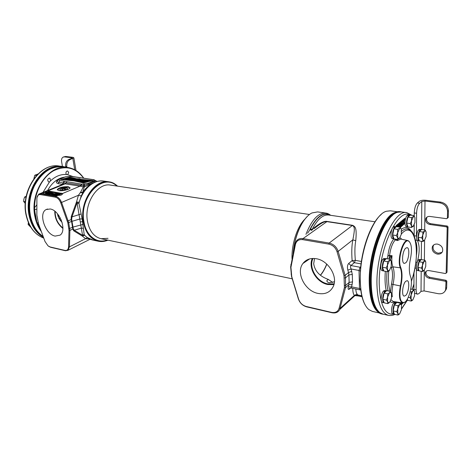 <?xml version="1.0" encoding="UTF-8"?>
<svg xmlns="http://www.w3.org/2000/svg" width="472" height="472" viewBox="0 0 472 472"><rect width="100%" height="100%" fill="white"/><g stroke="black" fill="none" stroke-linecap="round" stroke-linejoin="round"><path stroke-width="0.71" d="M83.568 178.08C75.55 167.507 65.537 165.082 53.537 170.799C42.657 176.941 34.598 192.305 34.533 207.639L35.329 216.483L36.904 222.324L40.81 230.112M50.002 178.327L50.51 180.9L49.489 181.944L48.409 181.791C47.288 179.956 47.642 178.729 49.483 178.109L50.002 178.327M66.522 174.552L65.932 173.454C65.879 171.92 66.428 171.106 67.579 171L68.729 172.351L67.703 174.711L66.522 174.552C60.847 174.085 55.513 176.198 50.51 180.9M83.697 178.097C79.544 172.026 74.198 168.475 67.655 167.454C49.082 163.678 29.406 191.968 34.904 216.542C36.067 222.4 38.208 227.392 41.329 231.522M67.655 167.454L63.118 166.84C51.371 165.878 41.796 172.239 34.379 185.927C30.538 194.045 29.01 202.582 29.795 211.533L30.391 215.639C32.415 225.173 36.668 232.118 43.159 236.472M38.562 224.041L45.017 241.493L47.991 245.823L50.15 246.974L64.894 250.396C67.112 250.738 68.334 249.552 68.558 246.838L69.006 230.371L67.856 222.89L60.746 202.795C59.46 199.638 57.655 197.762 55.33 197.172L40.35 194.6C38.185 194.423 37.034 195.744 36.893 198.565L36.863 215.143L38.562 224.041M48.769 246.384L50.705 247.31L65.443 250.738L67.986 250.296L69.449 246.862L69.903 230.395L68.747 222.766L61.596 202.512C60.198 199.072 58.227 197.025 55.69 196.382L40.71 193.827L38.716 194.145L36.952 197.65M95.887 180.658L88.553 184.062L83.75 185.638L66.015 182.888L63.348 182.965L63.118 184.198L65.136 183.856L80.057 186.151L62.493 193.526L62.617 193.921L61.136 195.154L55.755 195.638L43.471 193.555L42.539 192.93L43.807 192.139L43.89 192.582L42.74 193.308M62.493 193.526L49.336 191.148L47.318 191.13L43.807 192.139M61.791 178.074L58.05 179.862C55.79 181.637 55.849 182.912 58.215 183.673L62.599 184.41M90.825 184.381C87.709 186.269 84.966 188.995 82.594 192.558L80.665 192.122L83.32 186.888L80.057 186.151L81.815 184.18L64.587 181.283L61.968 184.664M64.587 181.283L64.192 181.201L63.154 182.924L58.811 182.257C57.407 181.932 57.094 181.26 57.873 180.233L58.935 179.384L65.466 176.864L70.387 176.322L93.131 179.608C94.447 179.856 94.606 180.31 93.621 180.965L87.774 183.425L81.815 184.18M97.197 181.425L96.618 181.289M83.113 192.505L82.594 192.558L84.323 186.9L89.527 184.605L87.774 183.425M95.356 182.003L93.621 180.965M83.32 186.888L84.323 186.9L84.447 184.033M83.326 186.888L83.75 185.638L83.573 184.121M80.281 186.192L82.022 184.21M83.054 192.6L80.665 192.122L78.464 195.243L60.746 202.795M88.771 238.519L88.028 238.909L85.756 238.773L82.281 236.059L84.624 235.304L84.211 234.755L82.146 218.937L78.918 203.285L81.225 195.898L82.919 192.812M88.73 238.496L88.435 238.856L89.597 238.938M50.179 208.984L46.15 209.556C38.073 213.362 45.359 234.578 55.153 236.094L60.056 235.15C67.284 230.572 59.631 210.105 50.179 208.984M81.225 195.898L78.464 195.243L76.511 201.963L71.284 216.489L71.13 219.557L71.591 221.451L67.856 222.89M68.351 186.723L70.092 187.868C69.968 189.425 62.451 191.29 58.947 190.617L57.248 189.49C59.265 187.455 62.965 186.534 68.351 186.723M62.569 194.092L49.442 191.732L43.89 192.582M59.189 194.004L58.611 193.449L55.206 194.364L57.377 193.243L54.144 194.588L54.25 195.178L54.805 195.272L57.047 194.659M54.805 195.272L54.699 194.682L58.516 193.632L56.557 194.995L56.664 195.591L57.224 195.685L60.451 194.328L59.974 193.679L57.431 194.741L59.106 193.532M51.442 194.134L53.655 194.505L56.882 193.16L55.006 193.727L53.407 193.461L52.994 193.632L54.593 193.898L53.696 194.269L51.442 194.134L51.548 194.724L54.203 194.912M51.82 193.195L53.017 193.195L51.82 193.195L51.926 193.78L53.029 193.821M48.12 193.414L48.946 193.673L50.917 193.284L52.115 192.647L51.306 192.275L48.445 193.066L48.227 193.998L49.955 194.169L51.873 193.49M45.454 192.959L47.837 192.965L49.442 192.198L49.076 191.862L47.353 192.01L45.477 192.847L45.949 193.774L48.132 193.49M49.1 192.936L49.206 193.52L51.147 193.013L48.622 193.414L50.056 192.582L51.637 192.529L51.165 193.007M46.439 192.487L46.545 193.066L48.474 192.564L48.362 191.98L48.964 192.08L47.536 192.912L46.185 193.048L46.085 192.67L48.362 191.98M57.808 193.667L57.743 193.308M57.224 195.685L57.118 195.089L60.345 193.738M56.557 194.995L57.118 195.089M54.144 194.588L54.699 194.682M53.761 195.095L53.655 194.505M53.094 194.169L52.994 193.632M53.088 193.591L53.017 193.195M52.781 193.921L52.675 193.337M51.023 193.868L50.917 193.284M51.643 193.614L51.536 193.024M50.616 193.998L50.51 193.414M50.351 194.075L50.244 193.49M49.955 194.169L49.843 193.585M49.566 194.222L49.454 193.638M49.053 194.257L48.946 193.673M48.616 194.222L48.51 193.638M48.321 194.134L48.215 193.549M52.233 193.066L52.138 192.529M52.191 193.054L52.115 192.647M52.02 193.107L51.961 192.777M51.873 193.172L51.82 192.877M51.472 192.847L51.401 192.446M51.135 193.007L51.029 192.423M50.817 193.036L50.71 192.452M50.162 193.166L50.056 192.582M49.69 193.325L49.578 192.741M48.811 193.479L48.746 193.119M48.303 193.16L48.244 192.836M47.943 193.549L47.837 192.965M47.678 193.626L47.572 193.036M47.277 193.715L47.17 193.131M46.893 193.774L46.781 193.184M46.38 193.803L46.274 193.219M45.949 193.774L45.843 193.19M45.654 193.685L45.548 193.095M49.56 192.588L49.466 192.086M49.519 192.605L49.442 192.198M49.348 192.659L49.289 192.334M49.194 192.723L49.141 192.428M48.805 192.393L48.734 192.004M48.15 192.588L48.044 192.004M47.495 192.718L47.389 192.133M47.023 192.877L46.917 192.293M46.15 193.03L46.085 192.67M83.414 182.953L92.984 180.493L78.712 179.159L80.051 178.811L76.665 178.746L70.062 177.142L60.575 179.537L73.974 180.853L83.414 182.953M81.373 181.313L84.482 180.516L82.529 180.186L79.432 180.988L81.373 181.313M80.836 181.012L83.196 180.575L80.836 181.012M71.148 179.802L74.24 179.006L72.334 178.687L69.248 179.484L71.148 179.802M70.599 179.502L72.942 179.065L70.599 179.502M88.211 180.864L82.653 182.21L81.573 182.05L85.981 180.982L84.317 180.741L85.467 180.463L88.211 180.864L88.305 181.437L82.429 182.735M75.49 180.605L81.75 179.909L78.576 181.065L77.662 180.929L79.945 180.139L75.49 180.605L75.585 181.171L77.691 181.118M76.918 179.313L78.582 179.655C76.788 180.481 75.19 180.652 73.785 180.18L75.249 179.614L77.101 179.885L75.992 179.537L76.918 179.313M76.393 180.08L74.889 180.097L76.393 180.08M78.617 179.095L71.526 180.038L75.839 178.988L79.603 178.835L78.617 179.095L78.653 180.092M68.871 178.811L65.372 179.1L73.125 178.091L70.652 178.528L68.334 179.537L67.425 179.401L68.871 178.811M84.4 181.254L81.467 181.885L79.526 181.561L79.432 180.988M71.638 178.062L70.157 177.702L62.245 179.702M75.632 179.035L73.184 178.44M91.373 180.906L81.762 180.003M80.116 179.85L78.806 179.726L78.712 179.159M71.573 180.339L69.349 180.05L69.248 179.484M84.547 181.331L84.317 180.741M79.485 181.337L77.756 181.496L77.662 180.929M75.561 181.024L74.718 181.018M73.933 180.847L73.797 180.239M72.021 180.664L71.526 180.038M73.827 180.428L72.623 180.723M67.466 179.625L65.472 179.661L65.372 179.1M69.29 179.726L67.525 179.968L67.425 179.401M73.125 178.091L73.013 178.687M70.062 177.142L70.157 177.702M82.653 182.21L82.748 182.782M81.573 182.05L81.662 182.564M76.464 180.746L76.564 181.319M78.576 181.065L78.671 181.632M81.75 179.909L81.803 180.245M72.452 180.174L72.54 180.711M66.316 179.236L66.41 179.802M68.334 179.537L68.428 180.103M70.652 178.528L70.717 178.906M57.377 189.98C59.543 187.986 63.236 187.089 68.452 187.301L70.068 187.945M66.694 188.027C63.319 187.909 61.012 188.487 59.785 189.762L60.847 190.452C64.18 190.582 66.487 190.015 67.767 188.753L66.694 188.027M54.793 211.208C54.717 218.229 57.419 223.982 62.906 228.454M62.918 227.994C57.684 223.71 55.1 218.206 55.159 211.497M57.501 213.81L57.614 214.595C58.133 217.368 59.614 219.922 62.056 222.265M117.316 186.11C103.486 171.501 78.612 196.482 83.715 221.805C85.981 236.484 97.32 244.596 107.681 240.106M117.575 186.151C115.038 183.755 112.165 182.31 108.949 181.82C94.695 178.752 79.337 201.922 83.273 221.869C85.479 232.731 90.494 239.186 98.318 241.233C101.51 241.894 104.719 241.534 107.935 240.159M82.482 234.903L84.211 234.755C86.783 237.599 89.739 239.387 93.067 240.112L86.819 237.286L84.624 235.304L82.801 235.445L82.482 234.903L77.16 203.42L77.207 202.329L79.072 202.264L76.511 201.963L77.207 202.329L71.992 216.855L71.656 219.368L73.296 228.837L74.305 230.242L82.801 235.445L82.281 236.059L73.774 230.867L74.305 230.242L81.497 228.088L83.509 228.371M108.949 181.82L103.633 181.053C93.863 179.348 82.594 189.136 78.918 203.285L77.16 203.42M81.095 214.005L71.992 216.855L71.284 216.489M82.146 218.937L80.016 218.943L71.591 221.451L72.776 229.032L73.296 228.837M83.06 224.401L73.142 227.061L68.877 228.725M87.45 237.723L69.449 246.862L68.558 246.838M88.524 238.384L88.028 238.909M82.806 192.983L80.311 192.535M69.006 230.371L69.903 230.395L72.776 229.032L73.774 230.867M67.39 221.167L71.656 219.368M61.348 220.241L61.089 221.279M58.127 216.495L59.289 216.235M60.31 217.993L58.906 218.147M60.67 220.802L61.018 219.445M57.944 215.94L58.776 215.462M59.991 219.94L59.248 218.217L58.9 218.223M365.092 304.818C363.269 301.573 361.918 297.289 361.045 291.979L360.106 281.253L360.502 269.188C362.319 246.272 371.653 222.182 381.234 214.471M379.228 312.936L372.42 311.42L368.856 309.626C363.694 305.154 360.85 295.779 360.307 281.495C359.127 252.036 373.647 214.306 386.456 211.249L390.421 210.813L397.306 211.739M377.246 311.313C372.361 306.706 369.688 297.36 369.24 283.277C368.225 253.96 382.338 216.259 394.887 212.583M360.626 288.947L359.463 288.463L359.027 270.474L351.115 268.969C350.395 267.37 350.336 266.226 350.932 265.541L348.696 263.47C347.427 264.827 347.132 267.034 347.817 270.096L351.115 268.969L352.295 274.421L352.507 281.878L351.628 286.846L348.33 286.805C347.823 289.23 348.2 289.961 349.463 288.994L350.572 288.014M361.41 261.453L355.345 260.349L352.136 260.609L354.36 262.662L350.932 265.541L360.071 267.252L360.744 266.674M347.817 270.096L348.519 272.521L345.126 275.406L338.164 251.393C336.571 246.868 333.568 244.095 329.161 243.062L303 238.596C300.098 238.189 297.85 239.05 296.263 241.18L295.159 243.794L290.646 266.922L291.507 276.409L298.339 298.829C299.844 302.994 302.617 305.667 306.658 306.859L331.946 312.741C335.598 313.443 338.206 312.358 339.763 309.484L345.516 287.619L345.516 277.843L345.126 275.406L344.017 275.784L337.049 251.771C335.592 247.623 332.837 245.08 328.801 244.13L302.635 239.634C298.829 239.239 296.428 240.826 295.442 244.396L290.929 267.364L291.755 276.663L298.599 299.118C299.98 302.941 302.522 305.396 306.234 306.487L331.539 312.37C335.421 313.048 337.934 311.691 339.079 308.316L344.407 287.607L344.017 275.784M348.696 263.47L352.136 260.609C351.493 252.319 351.734 245.393 352.855 239.823C355.133 228.259 354.59 226.725 352.395 225.51L326.948 221.645C324.636 221.167 320.405 223.462 314.246 228.531M355.941 295.041L354.938 295.62L354.383 295.372C353.351 294.316 352.808 291.985 352.743 288.374M361.794 295.814L357.794 294.965L354.938 295.62L339.763 309.484M357.794 294.965L357.139 294.127L354.383 295.372L340.176 308.328L339.079 308.316M358.077 295.024L361.847 296.027M357.44 294.906L358.643 296.015L362.018 296.729M361.074 263.895L354.36 262.662L355.345 260.349C354.631 252.532 354.767 246 355.752 240.744C356.915 228.1 355.463 226.696 352.608 225.309L327.167 221.451C324.217 220.672 319.208 223.356 312.134 229.51L312.576 229.705M357.139 294.127C356.389 293.301 355.953 291.596 355.829 289.017M375.022 221.775L328.654 215.025C322.842 214.489 317.337 219.315 312.134 229.51L310.47 228.873L312.216 229.958M355.752 240.744L352.855 239.823L338.164 251.393L337.049 251.771M317.986 293.413C325.143 294.681 330.241 292.357 333.273 286.445C338.153 276.627 328.282 260.485 316.358 258.739C310.541 257.83 306.062 259.411 302.924 263.488C295.637 272.633 304.936 291.059 317.986 293.413M355.853 295.313L357.735 295.177L358.059 295.92L358.643 296.015M314.547 258.497L313.679 263.742C314.871 271.14 319.739 276.368 328.288 279.412L326.96 280.421C326.695 281.489 327.432 282.274 329.173 282.769L334.424 281.766M328.288 279.412L332.778 282.498M334.111 283.867L327.822 283.902C316.783 281.979 308.293 267.341 313.054 258.45M333.928 284.598L327.845 284.533C316.576 282.545 307.773 267.789 312.293 258.485M326.831 264.173C325.037 268.68 322.925 272.379 320.482 275.276M293.077 253.765C294.687 237.215 299.443 224.755 307.343 216.382M293.318 252.614C294.717 234.714 303.319 216.849 312.004 212.943L317.627 211.91L325.816 213.096C327.267 213.22 328.901 213.963 330.719 215.326M330.317 215.267C323.65 211.898 317.036 216.43 310.47 228.873L307.62 233.186M330.553 215.303C323.627 211.444 316.747 216.147 309.921 229.41L311.526 230.442M349.463 288.994L349.309 288.805C349.132 288.368 349.758 288.115 351.186 288.056L351.628 286.846L359.463 288.463L360.077 289.897L360.779 290.197M326.712 264.066C324.931 268.58 322.818 272.291 320.388 275.2M107.185 240.006C97.049 244.048 86.14 235.982 83.939 221.698C78.948 196.96 103.002 172.25 116.814 186.039M108.017 238.325L101.014 238.708C93.94 236.873 89.42 231.038 87.45 221.203C83.939 203.22 97.757 182.328 110.601 185.118M292.02 258.845C291.489 244.266 297.189 226.672 304.658 219.386M62.286 189.225L61.631 189.933L63.165 190.186L65.36 189.714L66.009 189.001L64.475 188.759L62.286 189.225L62.44 190.068M64.475 188.759L64.664 189.862M401.926 211.993L400.752 211.733C398.215 211.397 395.53 212.353 392.686 214.601C383.075 222.123 373.517 246.172 371.187 269.96C368.797 293.779 373.977 312.423 382.426 314.128L383.647 314.299M400.752 211.733L399.985 211.633C397.442 211.297 394.751 212.247 391.907 214.494C382.285 222.005 372.727 246.042 370.402 269.813C368.012 293.613 373.204 312.246 381.671 313.957L382.426 314.128M66.363 167.277L62.746 166.457C59.142 165.979 55.507 166.427 51.837 167.802C40.598 172.014 31.087 185.767 29.264 201.131C27.411 216.5 33.459 231.345 43.418 237.168M62.746 166.457L62.357 166.404C58.752 165.926 55.118 166.374 51.448 167.743C40.114 171.985 30.556 185.921 28.833 201.408C27.075 216.896 33.353 231.734 43.483 237.339M412.068 215.35L406.911 212.665L401.353 211.916L397.79 212.258C385.087 214.878 370.243 253.623 371.269 283.867C371.747 298.67 374.603 308.245 379.836 312.6L383.052 314.163L388.527 315.39C390.952 315.738 393.082 315.402 394.916 314.387M376.036 307.832C372.904 302.387 371.204 294.268 370.933 283.471C370.137 257.635 381.063 224.005 392.545 215.427M400.35 227.445L405.011 223.291M405.118 220.979L404.793 218.371L396.197 225.551L395.866 226.625M401.324 304.717L403.029 302.947M398.834 302.346L398.409 302.788M391.772 295.962L392.32 296.729L391.725 296.575M404.74 302.18L402.527 302.918C399.353 301.219 398.633 295.56 400.374 285.938L400.828 286.062C399.046 296.475 399.99 302.003 403.672 302.646C408.593 302.222 413.507 283.182 410.475 276.48C408.941 272.008 408.958 265.966 410.528 258.367C412.174 249.676 411.637 243.977 408.911 241.269C404.014 237.227 397.035 259.594 400.787 267.6C402.421 272.244 402.433 278.397 400.828 286.062M391.111 266.993L391.359 267.648L392.905 266.833L400.327 267.83C401.938 272.379 401.949 278.415 400.374 285.938L393.023 284.451C392.014 289.07 391.784 293.165 392.32 296.729L391.742 296.422M393.902 238.844C390.857 242.502 388.869 248.065 387.931 255.547L389.565 255.6L388.857 259.069M397.566 239.481L397.512 240.567L395.259 239.935C392.362 243.257 390.462 248.478 389.565 255.6L392.037 255.677L389.547 256.054L387.931 255.547L387.188 258.774M400.787 267.6L400.327 267.83C396.757 260.261 402.769 238.808 407.897 240.584L409.796 242.142M396.58 239.322L397.512 240.567L400.811 239.074M397.501 239.953L395.259 239.935L394.149 238.938M391.359 267.648C392.869 271.766 392.911 277.229 391.483 284.032L393.023 284.451C394.557 277.141 394.521 271.27 392.905 266.833C391.837 264.119 391.548 260.397 392.037 255.677L391.441 256.674L390.969 256.089L388.987 259.093M391.441 256.674L390.379 259.683M405.708 295.46C408.823 292.587 409.973 280.834 407.135 280.687L405.708 281.318C402.587 284.061 401.377 295.932 404.191 296.133L405.708 295.46M405.719 248.178L407.041 247.641C410.062 247.729 408.964 260.101 405.713 262.827L404.303 263.4C401.312 263.264 402.463 250.768 405.719 248.178M401.92 224.631L402.74 224.66L404.02 223.563L404.339 218.754L405.118 218.86M398.964 223.238L400.203 223.551L400.238 225.799L399.772 227.156L402.71 224.672M401.949 220.748L401.566 221.492M401.92 225.35L401.914 221.539L400.929 221.604L400.929 222.66M401.713 221.716L401.719 225.038L400.852 222.43L399.76 222.577L399.76 223.268M400.757 225.28L401.613 225.61L400.752 223.085L400.757 226.336M398.751 223.421L398.268 224.619M398.71 226.997L398.327 224.625L397.123 224.861L396.71 226.702M402.569 221.616L402.404 223.687M397.672 226.843L398.297 225.067L398.58 225.976L397.79 225.858L397.766 226.861M401.92 224.601L402.569 224.725M401.92 224.412L402.433 224.678M401.92 224.159L402.297 224.471M401.92 223.787L402.227 224.2M401.92 222.572L402.191 223.828M401.92 222.135L402.191 222.613M401.914 221.74L402.227 222.176M401.642 221.244L402.427 221.356L402.291 221.793M401.784 220.967L402.563 221.079L402.427 221.356M401.955 220.743L402.563 221.079M402.769 220.064L403.548 220.17L402.734 220.855M403.554 223.97L403.548 220.17M403.348 223.657L402.604 224.212L402.398 223.651L402.498 221.787L403.348 220.831L403.348 223.657L402.569 223.545M400.545 222.69L400.551 226.513L400.114 226.448M399.926 223.291L399.094 224.477L399.123 227.061M399.719 223.793L400.097 224.288L399.442 225.327L399.2 224.796L399.719 223.793M399.589 226.92L399.241 226.483L399.861 225.468L400.002 226.247L399.377 226.89M398.327 224.625L397.501 226.82M398.58 225.976L398.551 226.973M401.135 221.433L401.914 221.539M400.067 222.318L400.852 222.43M398.734 226.743L399.064 226.79M398.751 226.501L399.064 226.548M398.751 226.106L399.135 226.159M398.751 225.758L399.235 225.828M398.74 225.604L399.306 225.687M398.734 225.592L399.235 225.669M398.728 225.486L399.1 225.539M398.675 225.138L399.029 225.191M398.61 224.884L399.029 224.943M398.309 224.365L399.094 224.477M398.409 224.029L399.2 224.147M398.58 223.639L399.371 223.757M398.757 223.415L399.542 223.527M398.964 223.244L399.749 223.356M399.229 225.109L399.719 225.179M399.2 224.884L399.861 224.979M399.253 224.595L399.996 224.702M399.401 224.188L400.097 224.288M399.542 223.964L400.097 224.041M399.277 226.737L399.725 226.808M399.241 226.513L399.861 226.607M399.318 226.147L400.002 226.247M399.43 225.852L400.067 225.946M399.524 225.704L400.067 225.781M399.666 225.545L399.996 225.598M396.71 226.684L397.501 226.802M396.74 226.247L397.53 226.365M396.775 225.97L397.566 226.088M396.846 225.587L397.636 225.704M396.946 225.256L397.737 225.368M397.123 224.861L397.914 224.979M397.33 224.607L398.12 224.719M397.79 226.43L398.58 226.548M397.92 225.427L398.539 225.516M401.737 303.348L402.203 302.871M399.831 302.499L399.831 303.089M399.701 303.059L399.489 302.458L399.046 302.924M400.581 302.617L400.586 303.478M400.71 303.655L400.722 302.641M400.905 302.67L400.911 303.956M401.041 304.31L401.737 303.584L401.737 303.142L401.047 303.856L401.047 302.688M398.415 302.782L399.046 302.918M398.592 302.599L399.164 302.723M398.799 302.387L399.371 302.505M401.047 302.994L401.737 303.142M43.495 237.369C36.149 233.203 31.353 225.917 29.093 215.509C24.149 193.331 39.825 166.94 57.354 166.327M416.493 265.358L416.121 289.773C416.151 292.398 416.652 293.867 417.626 294.174L419.006 293.525L421.024 291.389L421.195 271.258M426.334 271.129L426.063 271.677C425.543 274.433 426.818 276.315 429.886 277.318L446.069 280.309L446.819 281.147L446.677 287.371L446.423 288.976L445.603 289.897C444.382 292.941 441.898 294.203 438.163 293.684L424.074 290.911L421.024 291.389M446.423 288.976L444.872 291.389M445.603 289.897L445.993 282.055L445.243 281.218L429.036 278.209L429.886 277.318M426.063 271.677L425.201 272.556C425.903 271.022 427.213 270.379 429.131 270.621L445.409 273.536L446.164 273.146L447.19 227.681L446.418 226.831L429.726 224.471C426.44 223.486 425.154 221.48 425.868 218.465C426.647 216.955 427.962 216.276 429.827 216.436L446.595 218.695L447.403 218.058L447.55 211.338C447.161 206.724 444.571 203.892 439.786 202.848L440.653 202.093C445.432 203.131 448.011 205.957 448.4 210.559L448.252 217.267L447.792 217.875M425.201 272.556C424.688 275.312 425.962 277.2 429.036 278.209M440.653 202.093L425.892 200.293C423 200.045 420.871 200.352 419.502 201.219L417.378 202.966L419.685 203.255L421.797 201.503L425.001 201.037L439.786 202.848M437.503 244.101C441.491 245.287 443.178 247.706 442.565 251.346C441.639 253.458 439.898 254.378 437.332 254.095C433.308 252.844 431.65 250.39 432.37 246.738C433.296 244.72 435.013 243.841 437.503 244.101M442.01 252.396L438.181 253.24C434.163 251.995 432.511 249.546 433.225 245.9L433.792 244.897M446.193 272.975L446.494 272.651M447.019 272.078L448.034 226.867L447.19 227.681M429.726 224.471L430.6 223.681L447.267 226.023L448.034 226.867M430.6 223.681C427.319 222.695 426.039 220.701 426.753 217.686L427.201 216.949M417.277 240.319L417.325 240.395C419.82 245.363 419.779 252.667 417.201 262.296M414.162 235.776L416.446 236.041L416.693 238.779M416.446 236.041L416.581 213.261C416.8 208.577 417.832 205.237 419.685 203.255M413.92 290.109L413.985 272.55M417.626 294.174L414.805 293.336M414.257 216.141L414.268 212.955C414.481 208.276 415.519 204.948 417.378 202.966M414.162 235.693L414.215 224.814M415.679 241.162C417.012 244.496 417.283 249.139 416.475 255.098M63.555 156.952L65.679 156.45L72.936 157.335L73.862 157.837L69.986 159.607C67.555 160.875 66.499 163.2 66.806 166.581L66.936 167.353M65.761 167.094L65.643 166.427C65.337 163.052 66.393 160.728 68.823 159.465L71.673 158.385L72.186 158.043L71.726 157.79L64.469 156.899L63.106 157.117C61.791 157.908 61.289 159.447 61.614 161.731L62.422 166.415M410.156 215.226L409.171 215.185L409.171 215.875M408.563 215.698C406.274 218.052 405.743 226.761 407.873 226.89L406.439 226.684C404.262 226.672 404.758 217.869 407.082 215.492L408.563 215.698L408.563 216.388M409.171 215.185L407.69 214.984L407.69 215.574M407.69 214.984L409.761 215.067M396.368 226.79L395.306 226.778L395.312 227.492M394.657 227.327C392.214 229.817 391.701 238.755 393.978 238.856L392.492 238.625C390.185 238.572 390.68 229.598 393.141 227.103L394.657 227.327L394.663 228.035M395.306 226.778L393.79 226.56L393.796 227.197M393.79 226.56L395.984 226.643M386.267 258.739L385.152 258.821L385.164 259.529M383.742 270.963L382.226 270.68C379.925 270.556 380.467 261.801 382.951 259.157L384.479 259.423C381.995 262.078 381.447 270.839 383.742 270.963L383.813 270.975M384.479 259.423L384.485 260.131M385.152 258.821L383.63 258.556L383.642 259.275M383.63 258.556L385.972 258.632M386.603 290.717L385.488 290.882L385.494 291.566M384.002 302.735L382.509 302.416C380.343 302.245 380.945 293.932 383.329 291.218L384.827 291.525C382.45 294.245 381.842 302.564 384.002 302.735L384.161 302.753M384.827 291.525L384.833 292.209M385.488 290.882L383.99 290.581L384.002 291.354M383.99 290.581L386.391 290.64M396.745 302.54L395.689 302.735L395.689 303.39M394.208 314.146L392.751 313.821C390.751 313.656 391.371 305.726 393.607 303.059L395.064 303.372C392.834 306.039 392.214 313.98 394.208 314.146L394.385 314.163M395.064 303.372L395.07 304.027M395.689 302.735L394.232 302.428L394.232 303.195M394.232 302.428L396.563 302.481M406.976 299.714L407.737 300.233M421.502 229.628L420.57 229.622L420.564 230.283M419.997 230.135C417.832 232.495 417.295 240.891 419.289 240.921L417.85 240.69C415.844 240.673 416.375 232.277 418.546 229.923L419.997 230.135L419.991 230.802M420.57 229.622L419.118 229.41L419.112 230.006M419.118 229.41L421.154 229.486M421.254 259.683L420.316 259.748L420.316 260.391M418.983 270.792L417.561 270.533C415.661 270.468 416.239 262.473 418.328 260.054L419.755 260.296C417.673 262.727 417.089 270.727 418.983 270.792L419.053 270.798M419.755 260.296L419.75 260.939M420.316 259.748L418.894 259.506L418.888 260.149M418.894 259.506L420.977 259.57M25.464 201.102L25.742 198.913M420.888 230.183L419.661 231.286M419.272 232.053L418.286 236.926M418.298 237.593L419.024 240.018M425.154 230.029L421.626 229.516L419.378 231.54L418.21 237.298L419.307 240.968L422.829 241.522L424.387 240.549L426.074 236.649L426.127 231.953L425.154 230.029L424.481 231.109L422.918 232.065L422.776 235.021L421.75 237.841L422.735 239.752L422.829 241.522M418.21 237.298L421.75 237.841M419.378 231.54L422.918 232.065M426.127 231.953L425.661 231.032L424.481 231.109L422.776 235.021L422.735 239.752L424.068 240.779L424.387 240.549M420.67 260.255L419.39 261.5M419.053 262.196L418.074 267.052M418.086 267.707L418.788 269.943M424.829 260.172L421.36 259.576L419.148 261.742L418.57 264.58L417.997 267.423L419.077 270.875L422.546 271.506L424.08 270.474L425.738 266.544L425.791 261.99L425.278 260.863L424.829 260.172L424.169 261.329L422.629 262.343L422.493 265.27L421.478 268.043L422.452 269.854L422.546 271.506M417.997 267.423L421.478 268.043M419.148 261.742L422.629 262.343M425.791 261.99L425.384 261.193L424.169 261.329L422.493 265.27L422.452 269.854L423.679 270.775L424.08 270.474M409.489 215.787L408.245 216.831M407.778 217.722L406.781 222.625M406.799 223.415L407.578 225.935M406.693 223.061L410.31 223.58L411.36 225.592L412.864 226.684L413.136 226.489L414.912 222.513L414.935 217.616L413.903 215.598L410.298 215.108L407.902 217.12L406.693 223.061L407.891 226.938L411.495 227.463L413.655 225.876M407.902 217.12L411.525 217.616L411.495 227.463M413.903 215.598L410.31 223.58M414.935 217.616L414.434 216.636L413.177 216.666L411.525 217.616M395.654 227.386L394.315 228.507M393.807 229.48L392.787 234.454M392.816 235.386L393.648 237.87M392.68 234.979L396.386 235.552L397.501 237.605L399.117 238.679L399.418 238.46L401.306 234.307L401.294 229.274L400.191 227.215L396.504 226.672L393.943 228.82L392.68 234.979L394.002 238.915L397.684 239.499L400.014 237.752M393.943 228.82L397.648 229.374L397.684 239.499M400.191 227.215L396.386 235.552M411.006 230.802C408.386 227.067 405.147 226.554 401.288 229.262L400.799 228.342L399.389 228.359L397.648 229.374M385.547 259.388L384.102 260.68M383.6 261.665L382.568 266.686M382.615 267.701L383.453 269.996M382.45 267.258L386.167 267.943L387.329 269.937L388.916 270.91L389.329 270.615L391.27 266.296L391.235 261.287L390.09 259.287L386.391 258.632L383.73 261.01L382.45 267.258L383.842 271.058L387.547 271.748L389.896 269.931M383.73 261.01L387.453 261.671L387.547 271.748M390.09 259.287L386.167 267.943M391.235 261.287L390.798 260.497L389.247 260.556L387.453 261.671M385.913 291.383L384.42 292.835M383.972 293.737L382.951 298.747M382.998 299.732L383.801 301.826M390.344 291.36L386.704 290.622L384.09 293.153L382.833 299.307L384.202 302.865L387.842 303.638L389.595 302.44L391.5 298.092L391.465 293.254L390.344 291.36L389.512 292.723L387.748 293.903L387.583 297.089L386.491 300.08L387.624 301.962L387.842 303.638M382.833 299.307L386.491 300.08M384.09 293.153L387.748 293.903M391.465 293.254L391.099 292.593L389.512 292.723L387.583 297.089L387.624 301.962L389.081 302.823L389.595 302.44M396.108 303.195L394.651 304.688M394.273 305.472L393.27 310.411M393.306 311.284L394.061 313.29M400.38 303.201L396.834 302.452L394.374 304.965L393.164 310.912L394.433 314.275L397.973 315.06L399.637 313.874L401.448 309.644L401.436 305L400.38 303.201L399.607 304.558L397.937 305.726L397.778 308.806L396.722 311.691L397.796 313.479L397.973 315.06M393.164 310.912L396.722 311.691M394.374 304.965L397.937 305.726M401.436 305L401.1 304.375L399.607 304.558L397.778 308.806L397.796 313.479L399.1 314.287L399.637 313.874M407.348 299.1L407.773 300.334L411.242 301.053L412.817 299.938L414.528 295.885L414.552 291.36L413.56 289.59L412.858 290.852L411.271 291.956L411.124 294.923L410.103 297.72L411.112 299.484L411.242 301.053M408.256 297.342L410.103 297.72M410.186 291.737L411.271 291.956M410.77 289.035L413.56 289.59M414.552 291.36L414.198 290.681L412.858 290.852L411.124 294.923L411.112 299.484L412.339 300.31L412.817 299.938M33.854 178.752L34.798 175.23L37.966 174.003M36.527 175.484L34.798 175.23M25.382 201.691L23.6 201.367L23.877 199.172L24.597 197.054L26.22 196.275M26.013 197.308L24.597 197.054M25.27 203.538L23.6 201.367M29.4 224.731L28.131 224.46L28.361 222.483M30.857 227.315L28.131 224.46M34.592 210.235L36.904 222.324M67.703 174.711L72.977 176.558M37.766 224.53L39.011 225.25M36.881 204.919L34.533 207.639M42.958 192.417L49.489 181.944M34.568 209.544L36.875 209.208M38.149 222.642L37.129 222.92M64.304 177.159C57.466 178.286 51.89 182.741 47.584 190.529M42.545 193.077L40.71 193.827L40.35 194.6M66.894 181.921L65.136 183.856L47.318 191.13M58.215 183.673L59.855 180.546C58.622 180.298 58.528 179.85 59.584 179.212M64.192 181.201L59.855 180.546M89.527 184.605L94.707 182.257M59.177 179.26L65.466 176.864M65.23 176.852L70.387 176.322M70.906 176.257L93.131 179.608M50.705 247.31L50.15 246.974M57.301 195.703L55.69 196.382L55.33 197.172M61.614 193.184L61.714 193.774M44.132 192.01L44.209 192.446M49.336 191.148L49.442 191.732M82.464 221.71L80.364 221.881M65.443 250.738L64.894 250.396M36.881 205.951L36.55 205.06M360.685 267.288L360.071 267.252L359.027 270.474L360.348 271.087M351.811 271.4L348.519 272.521L348.908 274.94L345.516 277.843L344.377 278.02M344.625 285.513L345.758 285.342L349.132 282.392L348.908 274.94L352.295 274.421M352.507 281.878L349.132 282.392L348.33 286.805M344.407 287.607L345.516 287.619L348.885 284.663L352.195 284.71M331.946 312.741L331.539 312.37M327.167 221.451L303 238.596L302.635 239.634M352.608 225.309L329.161 243.062L328.801 244.13M306.658 306.859L306.234 306.487M305.956 234.36C311.703 219.769 318.323 212.683 325.816 213.096M290.646 266.922L290.929 267.364M290.793 264.709L291.065 265.329M295.159 243.794L295.442 244.396M291.082 274.102L291.366 274.545M350.289 288.056L349.575 288.687L350.023 288.127M406.911 212.665C394.091 208.907 375.848 251.075 376.957 285C377.629 303.136 381.488 313.266 388.527 315.39M410.374 215.12C398.167 206.724 378.131 249.31 379.258 284.645C380.231 305.591 385.105 315.402 393.872 314.069M401.625 308.564L407.289 300.157M412.144 289.306L413.932 284.091M385.335 271.335C384.751 278.822 385.046 285.247 386.226 290.61M390.244 301.573C391.371 302.705 392.674 302.717 394.149 301.62M409.259 229.534L407.519 228.955C405.654 228.69 403.678 229.463 401.589 231.292M395.76 239.192L395.501 239.688L394.25 238.956M391.04 299.797L393.129 301.46M388.757 271.064C388.096 279.206 388.521 285.949 390.019 291.295M391.483 284.032L390.45 291.501M411.348 281.312C421.702 254.426 415.041 217.911 401.359 234.029M401.861 239.298L400.038 237.717M387.01 271.648C386.438 279.241 386.804 285.654 388.096 290.905M405.005 222.631L404.339 222.536M404.799 223.675L404.02 223.563M43.766 238.106C34.834 234.631 29.01 226.914 26.302 214.949C20.697 190.44 40.474 162.274 59.224 166.061C39.967 162.386 20.52 190.422 26.019 214.742M446.677 287.371L445.857 288.292M424.074 290.911L424.287 270.232M424.393 260.096L424.593 240.325M424.7 229.964L425.001 201.037M447.403 218.058L448.252 217.267M447.267 226.023L446.418 226.831M447.55 211.338L448.4 210.559M446.819 281.147L445.993 282.055M421.295 259.641L421.455 241.304M421.555 229.581L421.797 201.503M416.251 268.273L414.953 268.037M417.183 262.349L415.873 262.119M415.46 240.1L417.325 240.395M416.121 289.773L413.909 289.336M414.268 212.955L416.581 213.261M446.069 280.309L445.243 281.218M65.679 156.45L64.469 156.899M68.823 159.465L69.986 159.607M71.726 157.79L71.815 158.327M72.83 158.533L74.712 169.749M65.643 166.427L66.806 166.581M63.136 184.192L38.716 194.145M96.495 181.224L97.433 181.366M93.645 179.537L96.654 181.301M74.299 179.36L74.24 179.006M57.248 189.49L57.324 189.909M47.542 209.013L46.15 209.556M93.067 240.112L98.318 241.233M103.633 181.053C96.5 180.316 90.199 183.378 84.718 190.245M90.199 239.204L67.986 250.296M58.876 218.17L59.183 217.952M355.475 295.649L358.059 295.92M326.996 281.347L326.96 280.421M309.597 258.927L302.924 263.488M349.799 288.492L349.492 288.427M351.186 288.056L360.077 289.897M101.014 238.708L292.239 278.816M110.578 185.118L309.514 214.489M401.572 308.936L407.401 300.18M412.221 289.324L413.932 284.333M402.527 302.918L393.618 301.537M403.672 302.646L403.294 302.912M407.897 240.584L401.324 239.18M408.911 241.269L408.652 240.879M411.36 281.465C415.785 268.208 417.342 255.517 416.038 243.393C414.015 232.501 411.785 230.531 407.519 228.955M43.766 238.112C34.627 234.537 28.715 226.767 26.031 214.813M60.617 166.244L59.224 166.061M432.37 246.738L433.225 245.9M447.362 218.276L448.205 217.486M425.868 218.465L426.753 217.686M446.164 273.146L446.996 272.25M73.862 157.837L75.968 170.475M406.758 300.044L407.601 300.221M425.661 231.032L425.526 230.619M425.384 261.193L425.278 260.863M414.434 216.636L414.298 216.217M400.799 228.342L400.693 227.976"/></g></svg>

